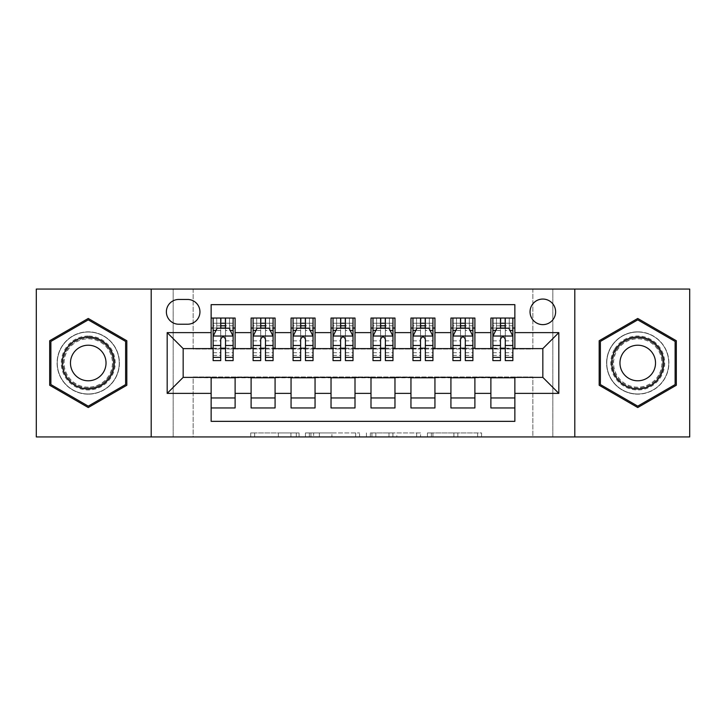 <?xml version="1.0" encoding="UTF-8"?>
<svg xmlns="http://www.w3.org/2000/svg" width="726" height="726" viewBox="0 0 726 726"><rect width="100%" height="100%" fill="white"/><g stroke="black" fill="none" stroke-linecap="round" stroke-linejoin="round"><path stroke-width="0.54" stroke-dasharray="3.63 2.72" d="M299.058 436.934L254.635 436.934L299.058 436.934L299.058 432.932L278.367 432.932L278.367 436.934L278.367 432.932L299.058 432.932L299.058 436.934L299.058 432.932L278.367 432.932L278.367 436.934L278.367 432.932L299.058 432.932L254.635 432.932L299.058 432.932M637.746 331.827A31.173 31.173 0 0 0 606.573 363A31.173 31.173 0 0 0 637.746 394.173A31.173 31.173 0 0 1 606.573 363A31.173 31.173 0 0 1 637.746 331.827A31.173 31.173 0 0 1 668.918 363A31.173 31.173 0 0 1 637.746 394.173A31.173 31.173 0 0 0 668.918 363A31.173 31.173 0 0 0 637.746 331.827M542.839 299.058A12.787 12.787 0 0 0 530.044 311.844A12.787 12.787 0 0 0 542.839 324.631A12.787 12.787 0 0 0 555.626 311.844A12.787 12.787 0 0 0 542.839 299.058M88.254 394.173A31.173 31.173 0 0 1 57.082 363A31.173 31.173 0 0 1 88.254 331.827A31.173 31.173 0 0 1 119.427 363A31.173 31.173 0 0 1 88.254 394.173A31.173 31.173 0 0 1 57.082 363A31.173 31.173 0 0 1 88.254 331.827A31.173 31.173 0 0 1 119.427 363A31.173 31.173 0 0 1 88.254 394.173M477.635 436.934L431.353 436.934L477.635 436.934L477.635 432.932L457.834 432.932L481.565 432.932L481.565 436.934L481.565 432.932L431.353 432.932L481.565 432.932L481.565 436.934L481.565 432.932L477.635 432.932L477.635 436.934M453.904 436.934L432.923 436.934L453.904 436.934L453.904 432.932L457.834 432.932L453.904 432.932L453.904 436.934L453.904 432.932L432.923 432.932L432.923 436.934L432.923 432.932L453.904 432.932L453.904 436.934M427.433 436.934L431.353 436.934L427.433 436.934L427.433 432.932L431.353 432.932L427.433 432.932L427.433 436.934M250.715 436.934L254.635 436.934L250.715 436.934L250.715 432.932L254.635 432.932L250.715 432.932L250.715 436.934M532.848 436.934L552.822 436.934L552.822 289.066L689.7 289.066L689.7 436.934L552.822 436.934L552.822 289.066L532.848 289.066L532.848 349.015L193.152 349.015L193.152 289.066L532.848 289.066L532.848 349.015L193.152 349.015L193.152 289.066L173.178 289.066L173.178 436.934L36.3 436.934L36.3 289.066L173.178 289.066L173.178 436.934L193.152 436.934L193.152 376.985L532.848 376.985L532.848 436.934L193.152 436.934L193.152 376.985L532.848 376.985L532.848 436.934M359.57 436.934L355.649 436.934L359.57 436.934L359.57 432.932L359.57 436.934M309.358 436.934L355.649 436.934L305.437 436.934L309.358 436.934L309.358 432.932L359.57 432.932L305.437 432.932L305.437 436.934L305.437 432.932L309.358 432.932L309.358 436.934M370.351 436.934L420.563 436.934L366.43 436.934L370.351 436.934L370.351 432.932L420.563 432.932L420.563 436.934L420.563 432.932L396.832 432.932L396.832 436.934M490.885 318.042L514.861 318.042L514.861 328.034L490.885 328.034L490.885 318.042M450.919 318.042L474.895 318.042L474.895 328.034L450.919 328.034L450.919 318.042M410.952 318.042L434.938 318.042L434.938 328.034L410.952 328.034L410.952 318.042M370.995 318.042L394.971 318.042L394.971 328.034L370.995 328.034L370.995 318.042M331.029 318.042L355.005 318.042L355.005 328.034L331.029 328.034L331.029 318.042M291.062 318.042L315.048 318.042L315.048 328.034L291.062 328.034L291.062 318.042M251.105 318.042L275.081 318.042L275.081 328.034L251.105 328.034L251.105 318.042M211.139 407.958L211.139 397.966L235.115 397.966L235.115 407.958L211.139 407.958L211.139 421.343L514.861 421.343L514.861 407.958L490.885 407.958L490.885 397.966L514.861 397.966L514.861 407.958M275.081 407.958L251.105 407.958L251.105 397.966L275.081 397.966L275.081 407.958M315.048 407.958L291.062 407.958L291.062 397.966L315.048 397.966L315.048 407.958M355.005 407.958L331.029 407.958L331.029 397.966L355.005 397.966L355.005 407.958M394.971 407.958L370.995 407.958L370.995 397.966L394.971 397.966L394.971 407.958M434.938 407.958L410.952 407.958L410.952 397.966L434.938 397.966L434.938 407.958M474.895 407.958L450.919 407.958L450.919 397.966L474.895 397.966L474.895 407.958M490.885 397.966L490.885 377.783L542.839 377.384L542.839 348.616L474.895 348.616L474.895 328.034M474.895 348.217L434.938 348.616L434.938 328.034M434.938 348.217L394.971 348.616L394.971 328.034M394.971 348.217L355.005 348.616L355.005 328.034M355.005 348.217L315.048 348.616L315.048 328.034M315.048 348.217L275.081 348.616L275.081 328.034M211.139 318.042L235.115 318.042L235.115 328.034L211.139 328.034L211.139 304.657L514.861 304.657L514.861 318.042M450.919 397.966L450.919 377.783L490.885 377.783M410.952 397.966L410.952 377.783L450.919 377.783M370.995 397.966L370.995 377.783L410.952 377.783M331.029 397.966L331.029 377.783L370.995 377.783M291.062 397.966L291.062 377.783L331.029 377.783M251.105 397.966L251.105 377.783L291.062 377.783M275.081 348.217L235.115 348.616L235.115 328.034M211.139 397.966L211.139 377.783L251.105 377.783M235.115 348.217L183.161 348.616L183.161 377.384L211.139 377.783M225.523 328.034L220.731 328.034M211.139 348.217L211.139 328.034M213.135 348.217L220.731 348.217M225.523 348.217L233.119 348.217M235.115 397.966L235.115 377.783M253.102 348.217L260.698 348.217M265.489 348.217L273.085 348.217M265.489 328.034L260.698 328.034M251.105 348.217L251.105 328.034M275.081 397.966L275.081 377.783M315.048 397.966L315.048 377.783M291.062 348.217L291.062 328.034M305.455 328.034L300.655 328.034M293.068 348.217L300.655 348.217M305.455 348.217L313.042 348.217M355.005 397.966L355.005 377.783M331.029 348.217L331.029 328.034M345.413 328.034L340.621 328.034M333.025 348.217L340.621 348.217M345.413 348.217L353.008 348.217M394.971 397.966L394.971 377.783M370.995 348.217L370.995 328.034M385.379 328.034L380.587 328.034M372.992 348.217L380.587 348.217M385.379 348.217L392.975 348.217M434.938 397.966L434.938 377.783M410.952 348.217L410.952 328.034M425.345 328.034L420.545 328.034M412.958 348.217L420.545 348.217M425.345 348.217L432.932 348.217M474.895 397.966L474.895 377.783M450.919 348.217L450.919 328.034M465.302 328.034L460.511 328.034M452.915 348.217L460.511 348.217M465.302 348.217L472.898 348.217M514.861 397.966L514.861 377.783M490.885 348.217L490.885 328.034M514.861 348.217L514.861 328.034M505.269 328.034L500.477 328.034M492.881 348.217L500.477 348.217M505.269 348.217L512.865 348.217M178.768 299.457A12.387 12.387 0 0 0 166.381 311.844A12.387 12.387 0 0 0 178.768 324.232L187.562 324.232A12.387 12.387 0 0 0 199.949 311.844A12.387 12.387 0 0 0 187.562 299.457L178.768 299.457M151.199 436.934L151.199 289.066M574.801 289.066L574.801 436.934M49.686 385.261L88.254 407.531L126.814 385.261L126.814 340.739L88.254 318.469L49.686 340.739L49.686 385.261M676.314 385.261L676.314 340.739L637.746 318.469L599.186 340.739L599.186 385.261L637.746 407.531L676.314 385.261M313.668 436.934L319.358 436.934L313.668 436.934L313.668 432.932L310.928 432.932L310.928 436.934L310.928 432.932L319.358 432.932L313.668 432.932L313.668 436.934M319.358 436.934L331.909 436.934L319.358 436.934L319.358 432.932L331.909 432.932L331.909 436.934L331.909 432.932L319.358 432.932L319.358 436.934M370.351 432.932L392.911 432.932L392.911 436.934L392.911 432.932L388.991 432.932L392.911 432.932L392.911 436.934L392.911 432.932L396.832 432.932M371.921 432.932L371.921 436.934L371.921 432.932M366.43 432.932L366.43 436.934L366.43 432.932M213.135 318.042L213.135 328.034L213.135 323.233L220.731 323.233L220.731 318.042L233.119 318.042L220.731 318.042M213.135 336.229L213.135 355.404L213.135 336.229L217.138 328.234L229.126 328.234L233.119 336.229L233.119 355.404L233.119 336.229M213.135 360.604L213.135 323.233L233.119 323.233L233.119 328.034L233.119 318.042M233.119 360.604L233.119 323.233L225.523 323.233L225.523 318.042M216.738 318.042L229.525 318.042L216.738 318.042L216.738 328.034L229.525 328.034L216.738 328.034L216.738 318.042M220.731 323.233L220.731 330.511L213.135 330.511M233.119 330.511L225.523 330.511L225.523 323.233M216.03 330.43L220.731 330.43L220.731 328.234M225.523 328.234L225.523 330.43L230.224 330.43M220.731 360.604L220.731 330.511M225.523 330.511L225.523 360.604M220.731 330.43L220.731 339.224C222.328 336.192 223.926 336.192 225.523 339.224L225.523 330.43M213.135 328.034L233.119 328.034M229.525 318.042L229.525 328.034L229.525 318.042M88.254 336.029A26.971 26.971 0 0 0 61.274 363A26.971 26.971 0 0 0 88.254 389.971A26.971 26.971 0 0 0 115.225 363A26.971 26.971 0 0 0 88.254 336.029M88.254 387.974A24.974 24.974 0 0 1 63.271 363A24.974 24.974 0 0 1 88.254 338.026A24.974 24.974 0 0 0 63.271 363A24.974 24.974 0 0 0 88.254 387.974A24.974 24.974 0 0 0 113.229 363A24.974 24.974 0 0 0 88.254 338.026A24.974 24.974 0 0 1 113.229 363A24.974 24.974 0 0 1 88.254 387.974A24.974 24.974 0 0 0 113.229 363A24.974 24.974 0 0 0 88.254 338.026M88.254 380.787A17.787 17.787 0 0 1 70.467 363A17.787 17.787 0 0 1 88.254 345.213A17.787 17.787 0 0 1 106.032 363A17.787 17.787 0 0 1 88.254 380.787M88.254 332.027A30.973 30.973 0 0 1 119.227 363A30.973 30.973 0 0 1 88.254 393.973A30.973 30.973 0 0 1 57.281 363A30.973 30.973 0 0 1 88.254 332.027A30.973 30.973 0 0 1 119.227 363A30.973 30.973 0 0 1 88.254 393.973A30.973 30.973 0 0 1 57.281 363A30.973 30.973 0 0 1 88.254 332.027M125.616 384.571L88.254 406.143L50.884 384.571L50.884 341.429L88.254 319.857L125.616 341.429L125.616 384.571M614.387 349.515A26.971 26.971 0 0 0 624.26 386.359A26.971 26.971 0 0 0 661.105 376.485A26.971 26.971 0 0 0 651.231 339.641A26.971 26.971 0 0 0 614.387 349.515M659.38 375.487A24.974 24.974 0 0 1 625.258 384.635A24.974 24.974 0 0 1 616.12 350.513A24.974 24.974 0 0 0 625.258 384.635A24.974 24.974 0 0 0 659.38 375.487A24.974 24.974 0 0 0 650.233 341.365A24.974 24.974 0 0 0 616.12 350.513A24.974 24.974 0 0 1 650.233 341.365A24.974 24.974 0 0 1 659.38 375.487A24.974 24.974 0 0 0 650.233 341.365A24.974 24.974 0 0 0 616.12 350.513M653.146 371.894A17.787 17.787 0 0 1 628.852 378.4A17.787 17.787 0 0 1 622.345 354.106A17.787 17.787 0 0 1 646.639 347.6A17.787 17.787 0 0 1 653.146 371.894M610.929 347.518A30.973 30.973 0 0 1 653.237 336.174A30.973 30.973 0 0 1 664.571 378.482A30.973 30.973 0 0 1 622.264 389.826A30.973 30.973 0 0 1 610.929 347.518A30.973 30.973 0 0 1 653.237 336.174A30.973 30.973 0 0 1 664.571 378.482A30.973 30.973 0 0 1 622.264 389.826A30.973 30.973 0 0 1 610.929 347.518M675.116 341.429L675.116 384.571L637.746 406.143L600.384 384.571L600.384 341.429L637.746 319.857L675.116 341.429M253.102 318.042L253.102 328.034L253.102 323.233L260.698 323.233L260.698 318.042L273.085 318.042L260.698 318.042M253.102 336.229L253.102 355.404L253.102 336.229L257.095 328.234L269.083 328.234L273.085 336.229L273.085 355.404L273.085 336.229M253.102 360.604L253.102 323.233L273.085 323.233L273.085 328.034L273.085 318.042M273.085 360.604L273.085 323.233L265.489 323.233L265.489 318.042M256.695 318.042L269.482 318.042L256.695 318.042L256.695 328.034L269.482 328.034L256.695 328.034L256.695 318.042M260.698 323.233L260.698 330.511L253.102 330.511M273.085 330.511L265.489 330.511L265.489 323.233M255.997 330.43L260.698 330.43L260.698 328.234M265.489 328.234L265.489 330.43L270.19 330.43M260.698 360.604L260.698 330.511M265.489 330.511L265.489 360.604M260.698 330.43L260.698 339.224C262.286 336.192 263.883 336.192 265.489 339.224L265.489 330.43M253.102 328.034L273.085 328.034M269.482 318.042L269.482 328.034L269.482 318.042M293.068 318.042L293.068 328.034L293.068 323.233L300.655 323.233L300.655 318.042L313.042 318.042L300.655 318.042M293.068 336.229L293.068 355.404L293.068 336.229L297.061 328.234L309.049 328.234L313.042 336.229L313.042 355.404L313.042 336.229M293.068 360.604L293.068 323.233L313.042 323.233L313.042 328.034L313.042 318.042M313.042 360.604L313.042 323.233L305.455 323.233L305.455 318.042M296.662 318.042L309.448 318.042L296.662 318.042L296.662 328.034L309.448 328.034L296.662 328.034L296.662 318.042M300.655 323.233L300.655 330.511L293.068 330.511M313.042 330.511L305.455 330.511L305.455 323.233M295.963 330.43L300.655 330.43L300.655 328.234M305.455 328.234L305.455 330.43L310.147 330.43M300.655 360.604L300.655 330.511M305.455 330.511L305.455 360.604M300.655 330.43L300.655 339.224C302.252 336.192 303.849 336.192 305.455 339.224L305.455 330.43M293.068 328.034L313.042 328.034M309.448 318.042L309.448 328.034L309.448 318.042M333.025 318.042L333.025 328.034L333.025 323.233L340.621 323.233L340.621 318.042L353.008 318.042L340.621 318.042M333.025 336.229L333.025 355.404L333.025 336.229L337.027 328.234L349.015 328.234L353.008 336.229L353.008 355.404L353.008 336.229M333.025 360.604L333.025 323.233L353.008 323.233L353.008 328.034L353.008 318.042M353.008 360.604L353.008 323.233L345.413 323.233L345.413 318.042M336.628 318.042L349.415 318.042L336.628 318.042L336.628 328.034L349.415 328.034L336.628 328.034L336.628 318.042M340.621 323.233L340.621 330.511L333.025 330.511M353.008 330.511L345.413 330.511L345.413 323.233M335.92 330.43L340.621 330.43L340.621 328.234M345.413 328.234L345.413 330.43L350.113 330.43M340.621 360.604L340.621 330.511M345.413 330.511L345.413 360.604M340.621 330.43L340.621 339.224C342.218 336.192 343.815 336.192 345.413 339.224L345.413 330.43M333.025 328.034L353.008 328.034M349.415 318.042L349.415 328.034L349.415 318.042M372.992 318.042L372.992 328.034L372.992 323.233L380.587 323.233L380.587 318.042L392.975 318.042L380.587 318.042M372.992 336.229L372.992 355.404L372.992 336.229L376.985 328.234L388.973 328.234L392.975 336.229L392.975 355.404L392.975 336.229M372.992 360.604L372.992 323.233L392.975 323.233L392.975 328.034L392.975 318.042M392.975 360.604L392.975 323.233L385.379 323.233L385.379 318.042M376.585 318.042L389.372 318.042L376.585 318.042L376.585 328.034L389.372 328.034L376.585 328.034L376.585 318.042M380.587 323.233L380.587 330.511L372.992 330.511M392.975 330.511L385.379 330.511L385.379 323.233M375.886 330.43L380.587 330.43L380.587 328.234M385.379 328.234L385.379 330.43L390.08 330.43M380.587 360.604L380.587 330.511M385.379 330.511L385.379 360.604M380.587 330.43L380.587 339.224C382.175 336.192 383.773 336.192 385.379 339.224L385.379 330.43M372.992 328.034L392.975 328.034M389.372 318.042L389.372 328.034L389.372 318.042M412.958 318.042L412.958 328.034L412.958 323.233L420.545 323.233L420.545 318.042L432.932 318.042L420.545 318.042M412.958 336.229L412.958 355.404L412.958 336.229L416.951 328.234L428.939 328.234L432.932 336.229L432.932 355.404L432.932 336.229M412.958 360.604L412.958 323.233L432.932 323.233L432.932 328.034L432.932 318.042M432.932 360.604L432.932 323.233L425.345 323.233L425.345 318.042M416.552 318.042L429.338 318.042L416.552 318.042L416.552 328.034L429.338 328.034L416.552 328.034L416.552 318.042M420.545 323.233L420.545 330.511L412.958 330.511M432.932 330.511L425.345 330.511L425.345 323.233M415.853 330.43L420.545 330.43L420.545 328.234M425.345 328.234L425.345 330.43L430.037 330.43M420.545 360.604L420.545 330.511M425.345 330.511L425.345 360.604M420.545 330.43L420.545 339.224C422.142 336.192 423.739 336.192 425.345 339.224L425.345 330.43M412.958 328.034L432.932 328.034M429.338 318.042L429.338 328.034L429.338 318.042M452.915 318.042L452.915 328.034L452.915 323.233L460.511 323.233L460.511 318.042L472.898 318.042L460.511 318.042M452.915 336.229L452.915 355.404L452.915 336.229L456.917 328.234L468.905 328.234L472.898 336.229L472.898 355.404L472.898 336.229M452.915 360.604L452.915 323.233L472.898 323.233L472.898 328.034L472.898 318.042M472.898 360.604L472.898 323.233L465.302 323.233L465.302 318.042M456.518 318.042L469.305 318.042L456.518 318.042L456.518 328.034L469.305 328.034L456.518 328.034L456.518 318.042M460.511 323.233L460.511 330.511L452.915 330.511M472.898 330.511L465.302 330.511L465.302 323.233M455.81 330.43L460.511 330.43L460.511 328.234M465.302 328.234L465.302 330.43L470.003 330.43M460.511 360.604L460.511 330.511M465.302 330.511L465.302 360.604M460.511 330.43L460.511 339.224C462.108 336.192 463.705 336.192 465.302 339.224L465.302 330.43M452.915 328.034L472.898 328.034M469.305 318.042L469.305 328.034L469.305 318.042M492.881 318.042L492.881 328.034L492.881 323.233L500.477 323.233L500.477 318.042L512.865 318.042L500.477 318.042M492.881 336.229L492.881 355.404L492.881 336.229L496.874 328.234L508.862 328.234L512.865 336.229L512.865 355.404L512.865 336.229M492.881 360.604L492.881 323.233L512.865 323.233L512.865 328.034L512.865 318.042M512.865 360.604L512.865 323.233L505.269 323.233L505.269 318.042M496.475 318.042L509.262 318.042L496.475 318.042L496.475 328.034L509.262 328.034L496.475 328.034L496.475 318.042M500.477 323.233L500.477 330.511L492.881 330.511M512.865 330.511L505.269 330.511L505.269 323.233M495.776 330.43L500.477 330.43L500.477 328.234M505.269 328.234L505.269 330.43L509.97 330.43M500.477 360.604L500.477 330.511M505.269 330.511L505.269 360.604M500.477 330.43L500.477 339.224C502.065 336.192 503.662 336.192 505.269 339.224L505.269 330.43M492.881 328.034L512.865 328.034M509.262 318.042L509.262 328.034L509.262 318.042M296.317 432.932L296.317 436.934L296.317 432.932M290.917 432.932L290.917 436.934L290.917 432.932M254.635 432.932L254.635 436.934L254.635 432.932M355.649 432.932L355.649 436.934L355.649 432.932M416.642 432.932L416.642 436.934L416.642 432.932M388.991 432.932L388.991 436.934L388.991 432.932M375.85 432.932L375.85 436.934L375.85 432.932M457.834 432.932L457.834 436.934L457.834 432.932M431.353 432.932L431.353 436.934L431.353 432.932M213.235 336.029L233.019 336.029M213.135 352.7L220.731 352.7M225.523 352.7L233.119 352.7M213.135 340.848L220.731 340.848M225.523 340.848L233.119 340.848M233.119 325.783L225.523 325.783M220.731 325.783L213.135 325.783M221.131 328.034L221.131 318.042M225.124 328.034L225.124 318.042M88.254 387.158A24.158 24.158 0 0 1 64.097 363A24.158 24.158 0 0 1 88.254 338.842A24.158 24.158 0 0 1 112.412 363A24.158 24.158 0 0 1 88.254 387.158M658.673 375.079A24.158 24.158 0 0 1 625.667 383.918A24.158 24.158 0 0 1 616.828 350.921A24.158 24.158 0 0 1 649.824 342.082A24.158 24.158 0 0 1 658.673 375.079M253.202 336.029L272.985 336.029M253.102 352.7L260.698 352.7M265.489 352.7L273.085 352.7M253.102 340.848L260.698 340.848M265.489 340.848L273.085 340.848M273.085 325.783L265.489 325.783M260.698 325.783L253.102 325.783M261.097 328.034L261.097 318.042M265.09 328.034L265.09 318.042M293.168 336.029L312.942 336.029M293.068 352.7L300.655 352.7M305.455 352.7L313.042 352.7M293.068 340.848L300.655 340.848M305.455 340.848L313.042 340.848M313.042 325.783L305.455 325.783M300.655 325.783L293.068 325.783M301.054 328.034L301.054 318.042M305.056 328.034L305.056 318.042M333.125 336.029L352.909 336.029M333.025 352.7L340.621 352.7M345.413 352.7L353.008 352.7M333.025 340.848L340.621 340.848M345.413 340.848L353.008 340.848M353.008 325.783L345.413 325.783M340.621 325.783L333.025 325.783M341.02 328.034L341.02 318.042M345.013 328.034L345.013 318.042M373.091 336.029L392.875 336.029M372.992 352.7L380.587 352.7M385.379 352.7L392.975 352.7M372.992 340.848L380.587 340.848M385.379 340.848L392.975 340.848M392.975 325.783L385.379 325.783M380.587 325.783L372.992 325.783M380.987 328.034L380.987 318.042M384.98 328.034L384.98 318.042M413.058 336.029L432.832 336.029M412.958 352.7L420.545 352.7M425.345 352.7L432.932 352.7M412.958 340.848L420.545 340.848M425.345 340.848L432.932 340.848M432.932 325.783L425.345 325.783M420.545 325.783L412.958 325.783M420.944 328.034L420.944 318.042M424.946 328.034L424.946 318.042M453.015 336.029L472.798 336.029M452.915 352.7L460.511 352.7M465.302 352.7L472.898 352.7M452.915 340.848L460.511 340.848M465.302 340.848L472.898 340.848M472.898 325.783L465.302 325.783M460.511 325.783L452.915 325.783M460.91 328.034L460.91 318.042M464.903 328.034L464.903 318.042M492.981 336.029L512.765 336.029M492.881 352.7L500.477 352.7M505.269 352.7L512.865 352.7M492.881 340.848L500.477 340.848M505.269 340.848L512.865 340.848M512.865 325.783L505.269 325.783M500.477 325.783L492.881 325.783M500.876 328.034L500.876 318.042M504.869 328.034L504.869 318.042M213.135 355.404L220.731 355.404M225.523 355.404L233.119 355.404M253.102 355.404L260.698 355.404M265.489 355.404L273.085 355.404M293.068 355.404L300.655 355.404M305.455 355.404L313.042 355.404M333.025 355.404L340.621 355.404M345.413 355.404L353.008 355.404M372.992 355.404L380.587 355.404M385.379 355.404L392.975 355.404M412.958 355.404L420.545 355.404M425.345 355.404L432.932 355.404M452.915 355.404L460.511 355.404M465.302 355.404L472.898 355.404M492.881 355.404L500.477 355.404M505.269 355.404L512.865 355.404"/><path stroke-width="1.09" d="M542.839 299.058A12.787 12.787 0 0 0 530.044 311.844A12.787 12.787 0 0 0 542.839 324.631A12.787 12.787 0 0 0 555.626 311.844A12.787 12.787 0 0 0 542.839 299.058M574.801 436.934L689.7 436.934L689.7 289.066L574.801 289.066L574.801 436.934L151.199 436.934L151.199 289.066L36.3 289.066L36.3 436.934L151.199 436.934M514.861 318.042L490.885 318.042L490.885 332.626L474.895 332.626L474.895 348.616L490.885 348.616L490.885 332.626M474.895 332.626L474.895 318.042L450.919 318.042L450.919 332.626L434.938 332.626L434.938 348.616L450.919 348.616L450.919 332.626M434.938 332.626L434.938 318.042L410.952 318.042L410.952 332.626L394.971 332.626L394.971 348.616L410.952 348.616L410.952 332.626M394.971 332.626L394.971 318.042L370.995 318.042L370.995 332.626L355.005 332.626L355.005 348.616L370.995 348.616L370.995 332.626M355.005 332.626L355.005 318.042L331.029 318.042L331.029 332.626L315.048 332.626L315.048 348.616L331.029 348.616L331.029 332.626M315.048 332.626L315.048 318.042L291.062 318.042L291.062 332.626L275.081 332.626L275.081 348.616L291.062 348.616L291.062 332.626M275.081 332.626L275.081 318.042L251.105 318.042L251.105 348.616L235.115 348.616L235.115 318.042L211.139 318.042M211.139 407.958L235.115 407.958L235.115 377.384L251.105 377.384L251.105 407.958L275.081 407.958L275.081 377.384L291.062 377.384L291.062 393.374L275.081 393.374M291.062 393.374L291.062 407.958L315.048 407.958L315.048 377.384L331.029 377.384L331.029 393.374L315.048 393.374M331.029 393.374L331.029 407.958L355.005 407.958L355.005 377.384L370.995 377.384L370.995 393.374L355.005 393.374M370.995 393.374L370.995 407.958L394.971 407.958L394.971 377.384L410.952 377.384L410.952 393.374L394.971 393.374M410.952 393.374L410.952 407.958L434.938 407.958L434.938 377.384L450.919 377.384L450.919 393.374L434.938 393.374M450.919 393.374L450.919 407.958L474.895 407.958L474.895 377.384L490.885 377.384L490.885 393.374L474.895 393.374M178.768 324.232L187.562 324.232A12.387 12.387 0 0 0 199.949 311.844A12.387 12.387 0 0 0 187.562 299.457L178.768 299.457A12.387 12.387 0 0 0 166.381 311.844A12.387 12.387 0 0 0 178.768 324.232M574.801 289.066L151.199 289.066M514.861 332.626L514.861 304.657L211.139 304.657L211.139 348.616L183.161 348.616L183.161 377.384L211.139 377.384L211.139 421.343L514.861 421.343L514.861 377.384L542.839 377.384L542.839 348.616L514.861 348.616L514.861 332.626L558.82 332.626L558.82 393.374L514.861 393.374M211.139 393.374L167.18 393.374L167.18 332.626L211.139 332.626M490.885 393.374L490.885 407.958L514.861 407.958M211.139 328.034L213.135 328.034M220.731 328.034L225.523 328.034M233.119 328.034L235.115 328.034M211.139 348.217L213.135 348.217M220.731 348.217L225.523 348.217M233.119 348.217L235.115 348.217M211.139 377.783L235.115 377.783M211.139 397.966L235.115 397.966M251.105 348.217L253.102 348.217M260.698 348.217L265.489 348.217M273.085 348.217L275.081 348.217M251.105 328.034L253.102 328.034M260.698 328.034L265.489 328.034M273.085 328.034L275.081 328.034M251.105 377.783L275.081 377.783M251.105 397.966L275.081 397.966M291.062 377.783L315.048 377.783M291.062 397.966L315.048 397.966M291.062 328.034L293.068 328.034M300.655 328.034L305.455 328.034M313.042 328.034L315.048 328.034M291.062 348.217L293.068 348.217M300.655 348.217L305.455 348.217M313.042 348.217L315.048 348.217M331.029 377.783L355.005 377.783M331.029 397.966L355.005 397.966M331.029 328.034L333.025 328.034M340.621 328.034L345.413 328.034M353.008 328.034L355.005 328.034M331.029 348.217L333.025 348.217M340.621 348.217L345.413 348.217M353.008 348.217L355.005 348.217M370.995 377.783L394.971 377.783M370.995 397.966L394.971 397.966M370.995 328.034L372.992 328.034M380.587 328.034L385.379 328.034M392.975 328.034L394.971 328.034M370.995 348.217L372.992 348.217M380.587 348.217L385.379 348.217M392.975 348.217L394.971 348.217M410.952 377.783L434.938 377.783M410.952 397.966L434.938 397.966M410.952 328.034L412.958 328.034M420.545 328.034L425.345 328.034M432.932 328.034L434.938 328.034M410.952 348.217L412.958 348.217M420.545 348.217L425.345 348.217M432.932 348.217L434.938 348.217M450.919 377.783L474.895 377.783M450.919 397.966L474.895 397.966M450.919 328.034L452.915 328.034M460.511 328.034L465.302 328.034M472.898 328.034L474.895 328.034M450.919 348.217L452.915 348.217M460.511 348.217L465.302 348.217M472.898 348.217L474.895 348.217M490.885 377.783L514.861 377.783M490.885 397.966L514.861 397.966M490.885 328.034L492.881 328.034M500.477 328.034L505.269 328.034M512.865 328.034L514.861 328.034M490.885 348.217L492.881 348.217M500.477 348.217L505.269 348.217M512.865 348.217L514.861 348.217M183.161 348.616L167.18 332.626M183.161 377.384L167.18 393.374M558.82 332.626L542.839 348.616M558.82 393.374L542.839 377.384M88.254 407.531L126.814 385.261L126.814 340.739L88.254 318.469L49.686 340.739L49.686 385.261L88.254 407.531M676.314 340.739L637.746 318.469L599.186 340.739L599.186 385.261L637.746 407.531L676.314 385.261L676.314 340.739M225.523 323.233L220.731 323.233M233.119 357.346L225.523 357.346L225.523 360.604L233.119 360.604L233.119 336.229L229.126 328.234L217.138 328.234L213.135 336.229L213.135 360.604L220.731 360.604L220.731 357.346L213.135 357.346M213.135 336.229L213.135 318.042M233.119 336.229L233.119 318.042M220.731 328.234L220.731 318.042M225.523 318.042L225.523 328.234M225.523 357.346L225.523 339.224C223.926 336.147 222.328 336.147 220.731 339.224L220.731 357.346M88.254 337.027A25.973 25.973 0 0 0 62.273 363A25.973 25.973 0 0 0 88.254 388.973A25.973 25.973 0 0 0 114.227 363A25.973 25.973 0 0 0 88.254 337.027M88.254 345.213A17.787 17.787 0 0 0 70.467 363A17.787 17.787 0 0 0 88.254 380.787A17.787 17.787 0 0 0 106.032 363A17.787 17.787 0 0 0 88.254 345.213M125.616 384.571L88.254 406.143L50.884 384.571L50.884 341.429L88.254 319.857L125.616 341.429L125.616 384.571M615.249 350.014A25.973 25.973 0 0 0 624.759 385.497A25.973 25.973 0 0 0 660.243 375.986A25.973 25.973 0 0 0 650.732 340.503A25.973 25.973 0 0 0 615.249 350.014M622.345 354.106A17.787 17.787 0 0 0 628.852 378.4A17.787 17.787 0 0 0 653.146 371.894A17.787 17.787 0 0 0 646.639 347.6A17.787 17.787 0 0 0 622.345 354.106M675.116 341.429L675.116 384.571L637.746 406.143L600.384 384.571L600.384 341.429L637.746 319.857L675.116 341.429M265.489 323.233L260.698 323.233M273.085 357.346L265.489 357.346L265.489 360.604L273.085 360.604L273.085 336.229L269.083 328.234L257.095 328.234L253.102 336.229L253.102 360.604L260.698 360.604L260.698 357.346L253.102 357.346M253.102 336.229L253.102 318.042M273.085 336.229L273.085 318.042M260.698 328.234L260.698 318.042M265.489 318.042L265.489 328.234M265.489 357.346L265.489 339.224C263.892 336.147 262.295 336.147 260.698 339.224L260.698 357.346M305.455 323.233L300.655 323.233M313.042 357.346L305.455 357.346L305.455 360.604L313.042 360.604L313.042 336.229L309.049 328.234L297.061 328.234L293.068 336.229L293.068 360.604L300.655 360.604L300.655 357.346L293.068 357.346M293.068 336.229L293.068 318.042M313.042 336.229L313.042 318.042M300.655 328.234L300.655 318.042M305.455 318.042L305.455 328.234M305.455 357.346L305.455 339.224C303.858 336.147 302.261 336.147 300.655 339.224L300.655 357.346M345.413 323.233L340.621 323.233M353.008 357.346L345.413 357.346L345.413 360.604L353.008 360.604L353.008 336.229L349.015 328.234L337.027 328.234L333.025 336.229L333.025 360.604L340.621 360.604L340.621 357.346L333.025 357.346M333.025 336.229L333.025 318.042M353.008 336.229L353.008 318.042M340.621 328.234L340.621 318.042M345.413 318.042L345.413 328.234M345.413 357.346L345.413 339.224C343.815 336.147 342.218 336.147 340.621 339.224L340.621 357.346M385.379 323.233L380.587 323.233M392.975 357.346L385.379 357.346L385.379 360.604L392.975 360.604L392.975 336.229L388.973 328.234L376.985 328.234L372.992 336.229L372.992 360.604L380.587 360.604L380.587 357.346L372.992 357.346M372.992 336.229L372.992 318.042M392.975 336.229L392.975 318.042M380.587 328.234L380.587 318.042M385.379 318.042L385.379 328.234M385.379 357.346L385.379 339.224C383.782 336.147 382.185 336.147 380.587 339.224L380.587 357.346M425.345 323.233L420.545 323.233M432.932 357.346L425.345 357.346L425.345 360.604L432.932 360.604L432.932 336.229L428.939 328.234L416.951 328.234L412.958 336.229L412.958 360.604L420.545 360.604L420.545 357.346L412.958 357.346M412.958 336.229L412.958 318.042M432.932 336.229L432.932 318.042M420.545 328.234L420.545 318.042M425.345 318.042L425.345 328.234M425.345 357.346L425.345 339.224C423.748 336.147 422.151 336.147 420.545 339.224L420.545 357.346M465.302 323.233L460.511 323.233M472.898 357.346L465.302 357.346L465.302 360.604L472.898 360.604L472.898 336.229L468.905 328.234L456.917 328.234L452.915 336.229L452.915 360.604L460.511 360.604L460.511 357.346L452.915 357.346M452.915 336.229L452.915 318.042M472.898 336.229L472.898 318.042M460.511 328.234L460.511 318.042M465.302 318.042L465.302 328.234M465.302 357.346L465.302 339.224C463.705 336.147 462.108 336.147 460.511 339.224L460.511 357.346M505.269 323.233L500.477 323.233M512.865 357.346L505.269 357.346L505.269 360.604L512.865 360.604L512.865 336.229L508.862 328.234L496.874 328.234L492.881 336.229L492.881 360.604L500.477 360.604L500.477 357.346L492.881 357.346M492.881 336.229L492.881 318.042M512.865 336.229L512.865 318.042M500.477 328.234L500.477 318.042M505.269 318.042L505.269 328.234M505.269 357.346L505.269 339.224C503.672 336.147 502.074 336.147 500.477 339.224L500.477 357.346M251.105 393.374L235.115 393.374M251.105 332.626L235.115 332.626M233.019 336.029L213.235 336.029M213.135 330.43L216.03 330.43M230.224 330.43L233.119 330.43M220.731 345.485L213.135 345.485M233.119 345.485L225.523 345.485M225.523 325.783L220.731 325.783M272.985 336.029L253.202 336.029M253.102 330.43L255.997 330.43M270.19 330.43L273.085 330.43M260.698 345.485L253.102 345.485M273.085 345.485L265.489 345.485M265.489 325.783L260.698 325.783M312.942 336.029L293.168 336.029M293.068 330.43L295.963 330.43M310.147 330.43L313.042 330.43M300.655 345.485L293.068 345.485M313.042 345.485L305.455 345.485M305.455 325.783L300.655 325.783M352.909 336.029L333.125 336.029M333.025 330.43L335.92 330.43M350.113 330.43L353.008 330.43M340.621 345.485L333.025 345.485M353.008 345.485L345.413 345.485M345.413 325.783L340.621 325.783M392.875 336.029L373.091 336.029M372.992 330.43L375.886 330.43M390.08 330.43L392.975 330.43M380.587 345.485L372.992 345.485M392.975 345.485L385.379 345.485M385.379 325.783L380.587 325.783M432.832 336.029L413.058 336.029M412.958 330.43L415.853 330.43M430.037 330.43L432.932 330.43M420.545 345.485L412.958 345.485M432.932 345.485L425.345 345.485M425.345 325.783L420.545 325.783M472.798 336.029L453.015 336.029M452.915 330.43L455.81 330.43M470.003 330.43L472.898 330.43M460.511 345.485L452.915 345.485M472.898 345.485L465.302 345.485M465.302 325.783L460.511 325.783M512.765 336.029L492.981 336.029M492.881 330.43L495.776 330.43M509.97 330.43L512.865 330.43M500.477 345.485L492.881 345.485M512.865 345.485L505.269 345.485M505.269 325.783L500.477 325.783"/></g></svg>
